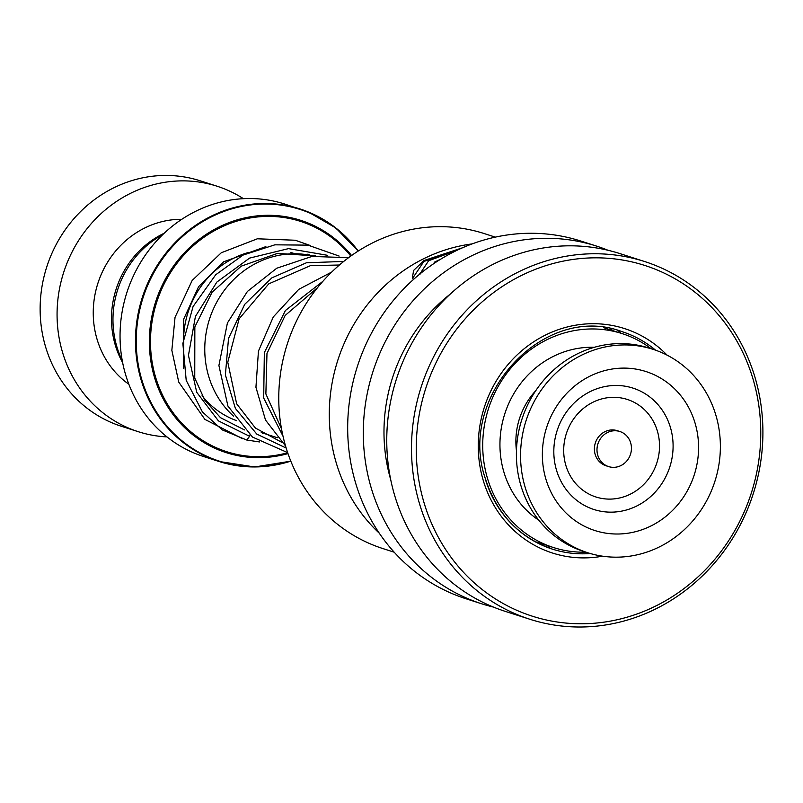 <?xml version="1.0" encoding="UTF-8"?>
<svg xmlns="http://www.w3.org/2000/svg" width="803" height="803" viewBox="0 0 803 803"><rect width="100%" height="100%" fill="white"/><g stroke="black" fill="none" stroke-linecap="round" stroke-linejoin="round"><path stroke-width="1.2" d="M261.236 432.526A92.144 85.56 107.8 0 0 262.802 433.048L277.316 437.705M195.28 453.504A132.595 123.11 107.8 0 0 203.56 456.516L218.968 461.464A132.595 123.11 -72.2 0 1 210.687 458.453A132.595 123.11 -72.2 0 1 143.787 293.105A132.595 123.11 -72.2 0 1 300.001 208.961A132.595 123.11 -72.2 0 1 308.282 211.972A132.595 123.11 -72.2 0 1 358.228 251.038L335.805 227.952L308.292 211.982L284.593 204.012A132.595 123.11 107.8 0 0 128.37 288.157A132.595 123.11 107.8 0 0 195.28 453.504M314.093 256.147A92.144 85.56 107.8 0 0 215.365 304.829A92.144 85.56 107.8 0 0 233.432 416.064M122.247 360.547A91.933 85.359 -72.2 0 1 162.618 234.747M243.419 198.682A128.912 119.697 107.8 0 0 225.091 189.137A128.912 119.697 107.8 0 0 217.041 186.206L200.108 180.775A128.912 119.697 107.8 0 0 48.23 262.571A128.912 119.697 107.8 0 0 113.283 423.332A128.912 119.697 107.8 0 0 121.333 426.263L138.257 431.693A128.912 119.697 107.8 0 0 166.974 436.902M217.041 186.206A128.912 119.697 107.8 0 0 65.163 268.011A128.912 119.697 107.8 0 0 130.216 428.772A128.912 119.697 107.8 0 0 138.257 431.693M181.799 219.299A90.237 83.783 107.8 0 0 97.876 283.349A90.237 83.783 107.8 0 0 128.861 384.276M164.213 233.231A90.237 83.783 107.8 0 0 122.658 362.715M394.193 552.203L382.961 548.6A165.448 153.614 -72.2 0 1 285.778 446.739A165.448 153.614 -72.2 0 1 325.767 278.129A165.448 153.614 -72.2 0 1 484.079 233.522L495.31 237.136M379.277 533.192A165.739 153.895 -72.2 0 1 336.316 463.14A165.739 153.895 -72.2 0 1 472.114 243.911M462.528 247.786L424.004 260.533L413.585 270.46L412.371 278.109L413.615 279.344M420.019 273.723L428.621 260.754L457.188 250.225M440.335 259.399A165.739 153.895 -72.2 0 0 434.162 262.31L435.236 262.651M493.484 607.088A187.842 174.412 -72.2 0 1 481.619 603.776A187.842 174.412 -72.2 0 1 371.277 488.134A187.842 174.412 -72.2 0 1 416.677 296.698A187.842 174.412 -72.2 0 1 596.418 246.059A187.842 174.412 -72.2 0 1 607.991 250.265M481.619 603.776L465.991 598.757A187.842 174.412 -72.2 0 1 355.649 483.115A187.842 174.412 -72.2 0 1 401.048 291.68A187.842 174.412 -72.2 0 1 580.79 241.041L596.418 246.059M390.71 479.652A165.739 153.895 -72.2 0 1 450.252 294.099M529.809 619.243L505.057 611.304A187.842 174.412 -72.2 0 1 394.725 495.652A187.842 174.412 -72.2 0 1 440.114 304.217A187.842 174.412 -72.2 0 1 619.856 253.587L644.608 261.527A187.842 174.412 -72.2 0 1 754.94 377.169A187.842 174.412 -72.2 0 1 709.541 568.604A187.842 174.412 -72.2 0 1 529.809 619.243A187.842 174.412 -72.2 0 1 419.467 503.601A187.842 174.412 -72.2 0 1 464.867 312.156A187.842 174.412 -72.2 0 1 644.608 261.527M424.054 502.778A184.158 170.989 -72.2 0 1 537.207 268.644A184.158 170.989 -72.2 0 1 752.953 378.825A184.158 170.989 -72.2 0 1 639.8 612.96A184.158 170.989 -72.2 0 1 424.054 502.778M460.29 248.779L423.864 261.477L412.571 278.4M435.136 262.621A165.006 153.202 -72.2 0 1 435.678 262.36M609.106 329.461L622.124 333.606A112.34 104.3 107.8 0 0 499.014 384.998A112.34 104.3 107.8 0 0 553.468 547.536A112.34 104.3 107.8 0 0 585.919 552.153M553.468 547.536L539.104 542.848M594.31 347.308A93.921 87.206 107.8 0 0 513.569 394.102A93.921 87.206 107.8 0 0 538.823 520.214M651.193 348.743A112.34 104.3 107.8 0 0 622.124 333.606M339.137 256.067L307.971 245.136L274.877 244.825L243.028 255.093L215.706 274.767L193.081 306.505L182.863 343.453L186.206 380.351L202.406 411.929L222.29 429.916L246.732 440.034L249.623 436.31L249.863 434.935M242.737 438.669A4.417 1.636 103.4 0 1 242.416 438.659L204.906 419.397L178.758 382.128L171.842 350.309L175.034 317.346L192.178 280.428L221.307 252.744L257.361 238.792L295.233 240.238L310.61 245.638M614.024 467.336A18.419 17.104 107.8 0 0 631.188 451.406A18.419 17.104 107.8 0 0 619.846 431.512A18.419 17.104 107.8 0 0 614.405 430.759A18.419 17.104 107.8 0 0 597.241 446.699A18.419 17.104 107.8 0 0 608.584 466.583A18.419 17.104 107.8 0 0 614.024 467.336M619.846 431.512L617.236 430.679A18.419 17.104 107.8 0 0 611.806 429.926A18.419 17.104 107.8 0 0 594.642 445.866A18.419 17.104 107.8 0 0 605.984 465.75L608.584 466.583M653.11 349.355L648.934 348.02A106.809 99.17 107.8 0 0 617.427 343.654A106.809 99.17 107.8 0 0 517.865 436.089A106.809 99.17 107.8 0 0 583.661 551.42L587.826 552.765A106.809 99.17 107.8 0 0 619.344 557.121A106.809 99.17 107.8 0 0 718.906 464.686A106.809 99.17 107.8 0 0 653.11 349.355A106.809 99.17 107.8 0 0 621.592 344.989A106.809 99.17 107.8 0 0 522.03 437.424A106.809 99.17 107.8 0 0 587.826 552.765M621.341 368.145A83.502 77.53 107.8 0 0 542.366 453.705A83.502 77.53 107.8 0 0 619.585 533.975A83.502 77.53 107.8 0 0 698.57 448.405A83.502 77.53 107.8 0 0 621.341 368.145M236.564 420.642A88.4 82.077 -72.2 0 1 233.683 419.527A88.4 82.077 -72.2 0 1 202.075 395.698M183.606 337.36A88.4 82.077 -72.2 0 1 248.719 252.413M290.827 252.473A88.4 82.077 -72.2 0 1 293.225 253.206L294.972 253.758M290.806 461.123A132.595 123.11 -72.2 0 1 218.968 461.464L254.692 466.965L290.816 461.163M358.058 251.138A132.164 122.708 107.8 0 0 308.493 212.494A132.164 122.708 107.8 0 0 146.196 288.929A132.164 122.708 107.8 0 0 211.219 458.172A132.164 122.708 107.8 0 0 290.736 460.942M287.996 453.605A121.976 113.253 -72.2 0 1 218.567 449.861A121.976 113.253 -72.2 0 1 158.562 293.667A121.976 113.253 -72.2 0 1 308.342 223.114A121.976 113.253 -72.2 0 1 351.563 255.515M350.801 256.057A120.932 112.29 107.8 0 0 308.111 224.137A120.932 112.29 107.8 0 0 159.606 294.079A120.932 112.29 107.8 0 0 219.109 448.937A120.932 112.29 107.8 0 0 287.685 452.721M535.641 390.84A70.052 65.033 107.8 0 0 516.449 450.664M590.335 553.528A114.177 106.016 -72.2 0 1 552.313 549.101C519.16 537.528 496.886 514.151 485.484 479C456.395 396.311 544.314 301.878 622.094 331.669A114.177 106.016 -72.2 0 1 655.589 350.188M602.581 556.188A117.86 109.429 -72.2 0 1 483.255 480.465A117.86 109.429 -72.2 0 1 531.847 343.042A117.86 109.429 -72.2 0 1 667.102 355.157M552.313 549.101A114.177 106.016 -72.2 0 1 485.393 479.281M249.623 436.31L218.436 420.892L196.725 392.286L188.454 355.398L195.41 316.472L216.84 282.094L249.562 258.104L288.548 248.619L327.724 255.344M286.169 448.034L256.809 434.112L235.399 408.456L225.382 374.901L228.524 338.404L244.694 304.367L271.876 277.838L306.445 262.772L343.694 261.447M283.017 436.2L263.695 398.017L264.338 352.617L285.436 310.48L322.836 281.351M614.124 385.49A63.758 59.201 107.8 0 0 553.819 450.834A63.758 59.201 107.8 0 0 612.779 512.123A63.758 59.201 107.8 0 0 673.095 446.779A63.758 59.201 107.8 0 0 614.124 385.49M612.147 397.344A51.231 47.568 107.8 0 0 563.696 449.841A51.231 47.568 107.8 0 0 611.073 499.085A51.231 47.568 107.8 0 0 659.524 446.588A51.231 47.568 107.8 0 0 612.147 397.344M420.17 274.034L419.828 273.432M609.156 329.451L603.525 327.634M539.184 542.948L534.868 541.563M612.117 329.029A11.051 11.051 0 0 0 608.714 329.581M620.779 333.175A11.051 11.051 0 0 0 617.126 330.214M538.773 542.406A11.051 11.051 0 0 0 540.79 544.585M546.462 547.014A11.051 11.051 0 0 0 550.808 546.682M607.128 328.798A11.051 11.051 0 0 0 606.436 328.025M244.463 429.926L220.494 417.67L204.815 400.205L194.748 378.042L194.848 326.931L212.092 292.222L241.181 266.184L277.587 253.367L315.699 255.956M281.451 442.152L255.394 428.039L236.644 403.779L227.771 362.243L239.113 318.841L268.744 283.861L310.5 265.622L339.408 265.01M281.522 428.892L265.873 393.942L266.977 353.45L285.155 315.459L317.536 287.655M262.451 433.359L264.097 433.469M310.289 255.294L307.88 254.109M265.883 246.611L223.676 261.758L198.642 286.601L183.706 319.092L183.626 368.577M246.732 440.034L259.489 441.951M279.524 441.56L280.689 441.389M287.665 452.641L252.453 437.043L227.911 406.047L218.908 365.495L227.41 322.987L247.404 291.459L276.734 268.242L311.865 256.448L348.602 257.663M285.557 445.986L265.502 420.029L255.936 387.277L258.446 351.122L273.291 316.944L298.716 289.391L331.749 272.016"/></g></svg>
